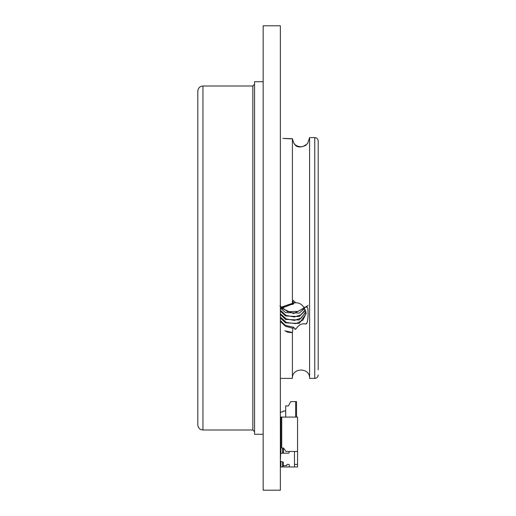 <?xml version="1.0" encoding="UTF-8"?>
<svg xmlns="http://www.w3.org/2000/svg" width="516" height="516" viewBox="0 0 516 516"><rect width="100%" height="100%" fill="white"/><g stroke="black" fill="none" stroke-linecap="round" stroke-linejoin="round"><path stroke-width="0.77" d="M263.16 81.702L263.16 434.298L254.556 434.298L254.556 81.702L263.16 81.702M254.556 84.282L252.84 85.998L252.84 430.002L254.556 431.718M202.962 85.998L202.962 430.002C199.853 429.725 198.138 428.003 197.802 424.842L197.802 91.158C198.105 88.023 199.827 86.307 202.962 85.998L252.84 85.998M280.362 418.457L280.878 418.457M283.11 411.058A0.858 0.858 0 0 1 282.252 411.923A0.858 0.858 0 0 0 283.11 411.058A0.858 0.858 0 0 1 282.252 411.923A0.858 0.858 0 0 0 283.11 411.058A0.858 0.858 0 0 1 282.252 411.923A0.858 0.858 0 0 0 283.11 411.058A0.858 0.858 0 0 1 282.252 411.923A0.858 0.858 0 0 0 283.11 411.058L285.69 411.058M282.252 411.923L281.22 411.923L280.362 412.781M294.462 464.381L297.558 464.381L297.558 451.481L286.038 451.481L283.458 448.043L283.458 453.203M297.558 451.481L297.558 417.083L280.878 417.083L280.878 453.5M283.458 448.043L281.736 448.043L281.736 417.083M280.878 461.459L280.878 466.961L282.594 466.961L282.594 461.82M282.594 453.203L282.594 448.043M289.134 451.481L289.134 452.339A0.858 0.858 0 0 1 288.27 453.203L281.53 453.203A0.858 0.858 0 0 0 280.665 454.022L280.362 460.943L281.22 461.801L282.426 461.801A0.858 0.858 0 0 1 283.284 462.659L283.284 465.671L286.722 465.671L286.722 465.238A0.858 0.858 0 0 1 287.586 464.381L288.444 464.381A0.858 0.858 0 0 1 289.302 465.238L289.302 466.961L282.594 466.961L283.458 465.671M285.69 417.083L285.69 405.898L288.444 405.898L290.682 401.603L295.668 401.603L295.668 417.083M296.526 417.083L296.526 401.603L295.668 401.603M289.302 466.961L297.558 466.961L297.558 464.381M280.362 460.943L280.665 454.022M294.462 451.481L294.462 466.961M280.362 25.8L280.362 490.2L263.16 490.2L263.16 25.8L280.362 25.8M318.198 172.002L318.198 351.209M310.032 137.598L314.76 137.598C316.85 137.804 317.998 138.952 318.198 141.042L318.198 369.746M318.198 365.47L318.198 368.314M318.198 364.025L318.198 365.431M318.198 357.453L318.198 360.439M308.168 305.446L298.177 311.361L287.638 311.69L279.904 305.891M309.6 137.656L309.6 378.402L314.76 378.402L314.76 137.598M309.6 137.598L307.884 142.784M294.32 144.054L295.739 145.19C298.99 146.976 301.692 147.241 303.834 145.983L306.691 144.37M282.858 138.398L292.398 138.733L292.643 140.61M292.92 304.317L292.643 303.518L293.772 303.608L292.92 304.317M294.03 302.647L293.772 303.608M292.92 328.311L292.398 328.182A13.758 11.92 180 0 0 292.965 328.17L292.398 332.704L292.398 378.402C291.869 367.308 310.129 367.302 309.6 378.402M292.965 328.17L293.772 327.318L285.348 325.338L280.362 320.591M307.852 143.087L305.859 145.248C301.957 147.247 298.7 147.486 296.094 145.957L293.772 143.074L292.398 138.875L292.398 303.35L292.604 303.956L293.34 300.467L295.739 302.847C298.99 302.653 301.692 304.169 303.834 307.381L307.259 307.085L307.852 308.368C308.362 314.167 308.046 319.146 306.904 323.319L305.859 324.042C301.957 323.171 298.7 324.764 296.094 328.821L295.094 329.382L293.772 327.318M292.398 332.704L287.554 332.162L284.864 330.646M292.398 303.35L280.362 307.471M292.398 138.875L284.864 138.527M303.834 145.983L304.324 146.06M295.068 145.131L295.739 145.19M309.6 321.3L309.6 315.044M292.604 303.956L280.362 308.723M292.411 332.485L285.322 330.95M292.398 328.182L285.522 326.299L280.362 321.449M280.362 309.361L281.781 307.446M292.733 302.621L295.739 302.847M306.149 313.244L302.879 320.159L295.907 323.635L286.515 322.494L280.362 317.153M305.911 311.535L301.228 318.043L294.404 320.397L286.219 318.914L280.362 313.709M305.337 309.813L300.673 314.954L294.307 316.966L286.167 315.45L280.362 310.271M304.375 308.097L293.61 313.567L281.233 308.097M303.834 307.381L306.162 313.683L299.28 323.429L285.522 322.861L280.362 318.011M306.001 311.967L299.28 319.991L285.522 319.417L280.362 314.573M305.517 310.245L299.28 316.553L285.522 315.979L280.362 311.129M304.659 308.523L299.28 313.109L285.522 312.541L280.91 308.523M307.085 322.668L305.859 324.042M296.094 328.821L294.784 328.976M281.71 308.278L285.522 305.659L292.398 304.35A13.758 11.92 180 0 1 292.965 304.356M304.034 309.181L304.55 308.362M309.71 320.268L309.6 320.829M202.962 430.002L252.84 430.002M280.362 378.402L292.398 378.402M314.76 378.402C316.83 378.215 317.979 377.067 318.198 374.958"/></g></svg>

